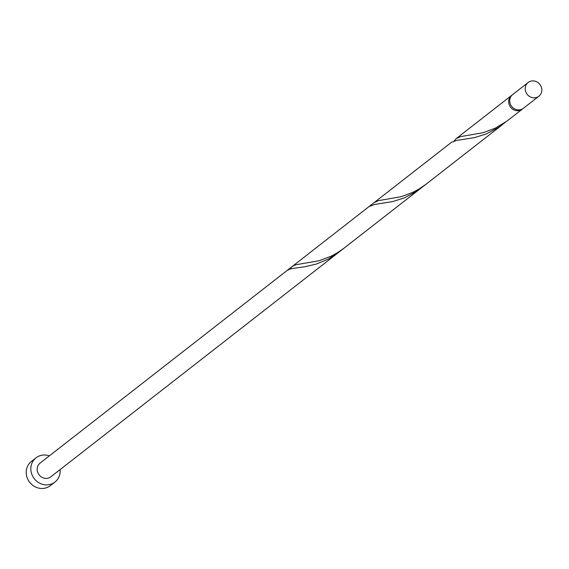 <?xml version="1.0" encoding="UTF-8"?>
<svg xmlns="http://www.w3.org/2000/svg" width="569" height="569" viewBox="0 0 569 569"><rect width="100%" height="100%" fill="white"/><g stroke="black" fill="none" stroke-linecap="round" stroke-linejoin="round"><path stroke-width="0.85" d="M536.916 97.327A8.713 8.051 52.1 0 0 538.871 96.232A8.713 8.051 52.1 0 0 540.55 85.414A8.713 8.051 52.1 0 0 530.116 81.395A8.713 8.051 52.1 0 0 528.16 82.491A8.713 8.051 52.1 0 0 526.481 93.309A8.713 8.051 52.1 0 0 536.916 97.327M538.871 96.232L523.373 108.316A8.713 8.051 -127.9 0 1 521.417 109.412A8.713 8.051 -127.9 0 1 510.983 105.393A8.713 8.051 -127.9 0 1 512.662 94.575L528.16 82.491M49.361 455.876A15.37 14.211 52.1 0 0 39.481 455.883A15.37 14.211 52.1 0 0 36.032 457.825A15.37 14.211 52.1 0 0 33.066 476.914A15.37 14.211 52.1 0 0 51.48 484.006A15.37 14.211 52.1 0 0 54.93 482.064A15.37 14.211 52.1 0 0 60.072 469.61M36.032 457.825L31.409 461.423A15.37 14.211 52.1 0 0 28.45 480.513A15.37 14.211 52.1 0 0 46.857 487.605A15.37 14.211 52.1 0 0 50.314 485.67L54.93 482.064M522.833 108.7A8.713 8.051 -127.9 0 1 522.328 109.127A8.713 8.051 -127.9 0 1 520.372 110.23A8.713 8.051 -127.9 0 1 509.938 106.211A8.713 8.051 -127.9 0 1 511.616 95.393A8.713 8.051 -127.9 0 1 512.157 95.009M522.328 109.127L507.064 121.019L495.229 128.196L483.181 132.677L460.648 136.603L456.302 138.53L454.069 141.062M502.832 124.334L425.961 184.285L419.161 188.965L413.122 192.222L401.074 196.71L378.541 200.629L374.189 202.564L451.509 142.293L456.644 140.415L474.532 137.62L486.353 133.893L498.408 127.513L505.4 122.228M425.961 184.285L343.847 248.312L337.047 252.999L331.009 256.256L318.967 260.744L296.435 264.663L293.817 265.538L291.748 266.868L289.849 269.13M286.847 270.673L289.564 269.222L292.423 268.483L304.948 266.733L316.101 264.13L328.228 259.108L338.619 252.394L50.833 476.815A8.713 8.051 52.1 0 1 48.877 477.91A8.713 8.051 52.1 0 1 38.45 473.892A8.713 8.051 52.1 0 1 40.122 463.074L368.961 206.639L374.537 204.449L392.425 201.654L404.239 197.927L416.302 191.547L423.293 186.262M511.616 95.393L456.302 138.53M374.189 202.564L292.082 266.591M420.726 188.36L338.619 252.394"/></g></svg>
